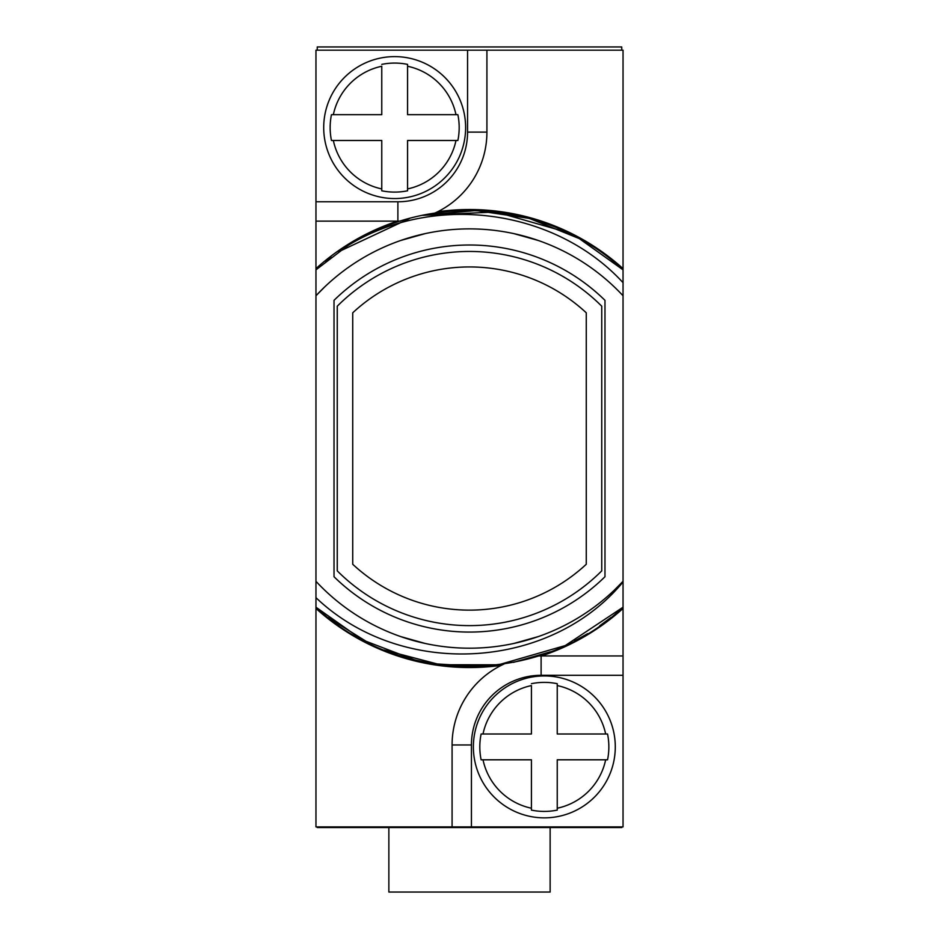 <?xml version="1.0" encoding="UTF-8"?>
<svg xmlns="http://www.w3.org/2000/svg" width="939" height="939" viewBox="0 0 939 939"><rect width="100%" height="100%" fill="white"/><g stroke="black" fill="none" stroke-linecap="round" stroke-linejoin="round"><path stroke-width="1.41" d="M621.747 50.178L621.747 46.95L317.253 46.95L317.253 50.178M317.253 826.895L317.253 827.541L621.747 827.541L621.747 826.895M471.437 826.895L471.437 744.967A69.674 69.674 0 0 1 541.11 675.294L541.11 655.938L538.399 655.974A89.029 89.029 0 0 1 541.11 655.938L623.038 655.938L623.038 826.895L315.962 826.895L315.962 597.673C402.068 679.695 550.242 670.094 623.038 581.992L623.038 50.178L486.918 50.178L486.918 132.106A89.029 89.029 0 0 1 437.691 211.745L434.898 213.071M467.563 50.178L467.563 132.106A69.674 69.674 0 0 1 397.89 201.779L397.89 221.135L400.601 221.088A89.029 89.029 0 0 1 397.89 221.135L315.962 221.135L315.962 50.178L486.918 50.178M550.137 827.541L550.137 892.05L388.863 892.05L388.863 827.541M315.962 597.673L315.962 581.311A209.667 209.667 0 0 0 623.038 581.311L623.038 655.938L541.51 655.938A229.01 229.01 0 0 0 623.038 608.46M400.601 221.088A89.029 89.029 0 0 1 397.89 221.135L315.962 221.135L315.962 269.845L347.594 245.748C435.18 192.002 555.747 209.385 623.038 282.662L623.038 269.845C550.172 201.322 431.247 190.922 347.594 245.748M623.038 295.762A209.667 209.667 0 0 0 315.962 295.762L315.962 269.845M315.962 295.762L324.929 286.688L315.962 295.762L324.929 286.688L315.962 295.762L324.929 286.688L315.962 295.762L324.929 286.688L315.962 295.762L324.929 286.688L315.962 295.762L324.929 286.688L315.962 295.762L315.962 581.311M604.974 300.327A193.54 193.54 0 0 0 334.026 300.327L334.026 576.746A193.54 193.54 0 0 0 604.974 576.746L604.974 300.327M414.979 660.023L362.172 639.811L315.962 607.216L362.172 639.811L414.979 660.023L362.172 639.811L315.962 607.216C398.641 685.916 540.359 685.916 623.038 607.216L623.038 581.311L614.071 590.385L623.038 581.311L614.071 590.385L623.038 581.311L623.038 607.216L623.038 581.311L623.038 607.216L623.038 581.311L623.038 607.216L623.038 581.311L623.038 607.216L623.038 581.311L623.038 607.216L623.038 581.311L623.038 607.216L565.231 645.574L498.586 664.777L565.231 645.574L623.038 607.216L565.231 645.574L498.586 664.777M325.763 261.429L331.103 257.216M338.556 251.769L409.768 218.4M422.527 215.324L495.992 211.979L566.687 232.179L495.992 211.979L422.527 215.324L495.992 211.979L566.687 232.179L495.992 211.979L422.527 215.324L495.992 211.979L566.687 232.179L495.992 211.979L422.527 215.324L495.992 211.979L566.687 232.179L495.992 211.979L422.527 215.324L495.992 211.979L566.687 232.179L495.992 211.979L422.527 215.324L495.992 211.979L566.687 232.179L495.992 211.979L422.527 215.324L476.12 210.536L529.35 218.423L579.246 238.576L623.038 269.845L579.609 238.776L623.038 269.845M400.613 240.513L425.167 233.611L400.613 240.513M513.833 233.611L538.387 240.513L513.833 233.611M325.915 261.3L330.915 257.356L325.915 261.3M338.615 251.722L409.686 218.423L338.615 251.722M331.455 114.687L381.762 114.687L381.762 66.258A62.667 62.667 0 0 0 333.345 114.687L331.455 114.687A64.509 64.509 0 0 0 331.455 140.486L333.345 140.486L331.455 140.486M407.573 64.38L407.573 66.258L407.573 64.38A64.509 64.509 0 0 0 381.762 64.38M394.662 198.552A70.965 70.965 0 0 1 323.709 127.587A70.965 70.965 0 0 1 394.662 56.622A70.965 70.965 0 0 1 465.627 127.587A70.965 70.965 0 0 1 394.662 198.552A70.965 70.965 0 0 0 465.627 127.587A70.965 70.965 0 0 0 394.662 56.622A70.965 70.965 0 0 0 323.709 127.587A70.965 70.965 0 0 0 394.662 198.552M381.762 190.793L381.762 188.915L381.762 190.793A64.509 64.509 0 0 0 407.573 190.793L407.573 188.915L407.573 190.793M455.99 114.687L457.88 114.687L455.99 114.687A62.667 62.667 0 0 0 407.573 66.258L407.573 114.687L455.99 114.687M457.88 140.486L455.99 140.486L457.88 140.486A64.509 64.509 0 0 0 457.88 114.687M381.762 188.915L381.762 140.486L333.345 140.486A62.667 62.667 0 0 0 381.762 188.915M455.99 140.486L407.573 140.486L407.573 188.915A62.667 62.667 0 0 0 455.99 140.486M452.082 826.895L452.082 744.967A89.029 89.029 0 0 1 501.309 665.328L504.102 663.99M477.845 666.479L433.055 663.709M519.443 642.159L527.272 640.081M400.613 636.56L425.167 643.461L402.397 637.17M550.383 651.807L513.469 662.359L550.383 651.807M498.398 664.8L440.262 664.753L384.028 650.011L440.262 664.753L498.398 664.8M370.107 643.837L328.274 617.651L370.107 643.837M621.137 583.33L614.998 589.492M623.038 607.216C540.359 685.916 398.641 685.916 315.962 607.216C398.641 685.916 540.359 685.916 623.038 607.216C540.359 685.916 398.641 685.916 315.962 607.216C398.641 685.916 540.359 685.916 623.038 607.216C540.359 685.916 398.641 685.916 315.962 607.216C398.641 685.916 540.359 685.916 623.038 607.216C540.359 685.916 398.641 685.916 315.962 607.216C398.641 685.916 540.359 685.916 623.038 607.216M439.71 646.067L438.396 645.879M538.387 636.56L513.833 643.461L538.387 636.56M610.82 617.58L599.728 625.808L610.82 617.58M587.661 633.637L574.527 641.02L587.661 633.637M481.12 733.993L531.427 733.993L531.427 685.576A62.667 62.667 0 0 0 483.01 733.993L481.12 733.993A64.509 64.509 0 0 0 481.12 759.804L483.01 759.804L481.12 759.804M557.238 683.686L557.238 685.576L557.238 683.686A64.509 64.509 0 0 0 531.427 683.686M544.338 817.857A70.965 70.965 0 0 1 473.373 746.904A70.965 70.965 0 0 1 544.338 675.939A70.965 70.965 0 0 1 615.291 746.904A70.965 70.965 0 0 1 544.338 817.857A70.965 70.965 0 0 0 615.291 746.904A70.965 70.965 0 0 0 544.338 675.939A70.965 70.965 0 0 0 473.373 746.904A70.965 70.965 0 0 0 544.338 817.857M531.427 810.111L531.427 808.221L531.427 810.111A64.509 64.509 0 0 0 557.238 810.111L557.238 808.221L557.238 810.111M605.655 733.993L607.545 733.993L605.655 733.993A62.667 62.667 0 0 0 557.238 685.576L557.238 733.993L605.655 733.993M607.545 759.804L605.655 759.804L607.545 759.804A64.509 64.509 0 0 0 607.545 733.993M531.427 808.221L531.427 759.804L483.01 759.804A62.667 62.667 0 0 0 531.427 808.221M605.655 759.804L557.238 759.804L557.238 808.221A62.667 62.667 0 0 0 605.655 759.804M337.254 570.865A187.084 187.084 0 0 0 601.746 570.865L601.746 306.208A187.084 187.084 0 0 0 337.254 306.208L337.254 570.865M352.735 312.793A171.602 171.602 0 0 1 586.265 312.793L586.265 564.28A171.602 171.602 0 0 1 352.735 564.28L352.735 312.793M397.49 221.135A229.01 229.01 0 0 0 315.962 268.613M623.038 268.613A229.01 229.01 0 0 0 437.691 211.745M397.89 201.779L315.962 201.779M467.563 132.106L486.918 132.106M541.11 675.294L623.038 675.294M471.437 744.967L452.082 744.967M315.962 608.46A229.01 229.01 0 0 0 501.309 665.328"/></g></svg>
